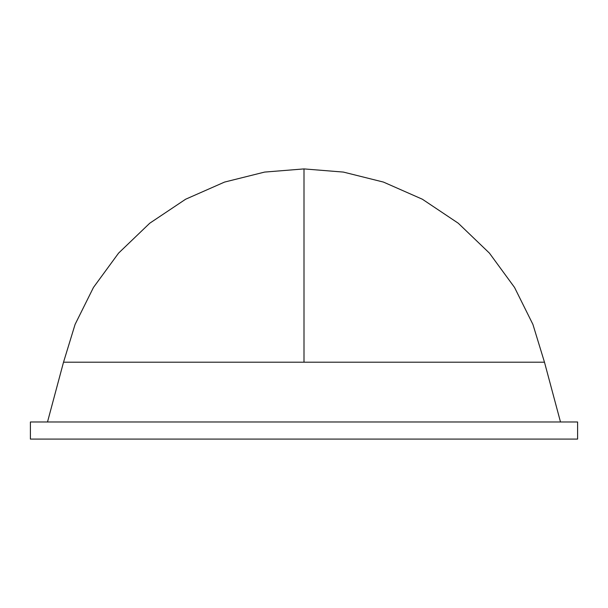 <?xml version="1.0" encoding="UTF-8"?>
<svg xmlns="http://www.w3.org/2000/svg" width="608" height="608" viewBox="0 0 608 608"><rect width="100%" height="100%" fill="white"/><g stroke="black" fill="none" stroke-linecap="round" stroke-linejoin="round"><path stroke-width="0.91" d="M63.521 362.208L75.088 324.406L93.465 287.44L118.575 253.126L149.735 223.227L185.63 199.226L224.55 182.081L264.594 172.087L304 168.91L304 362.208L63.521 362.208L47.5 421.99L63.521 362.208L544.479 362.208L304 362.208L304 168.91L264.594 172.087L224.55 182.081L185.63 199.226L149.735 223.227L118.575 253.126L93.465 287.44L75.088 324.406L63.521 362.208M30.4 439.09L577.6 439.09L577.6 421.99L30.4 421.99L30.4 439.09L30.4 421.99L577.6 421.99L577.6 439.09L30.4 439.09M560.5 421.99L544.479 362.208L532.912 324.406L514.535 287.44L489.425 253.126L458.265 223.227L422.37 199.226L383.45 182.081L343.406 172.087L304 168.91L343.406 172.087L383.45 182.081L422.37 199.226L458.265 223.227L489.425 253.126L514.535 287.44L532.912 324.406L544.479 362.208L560.5 421.99"/></g></svg>
